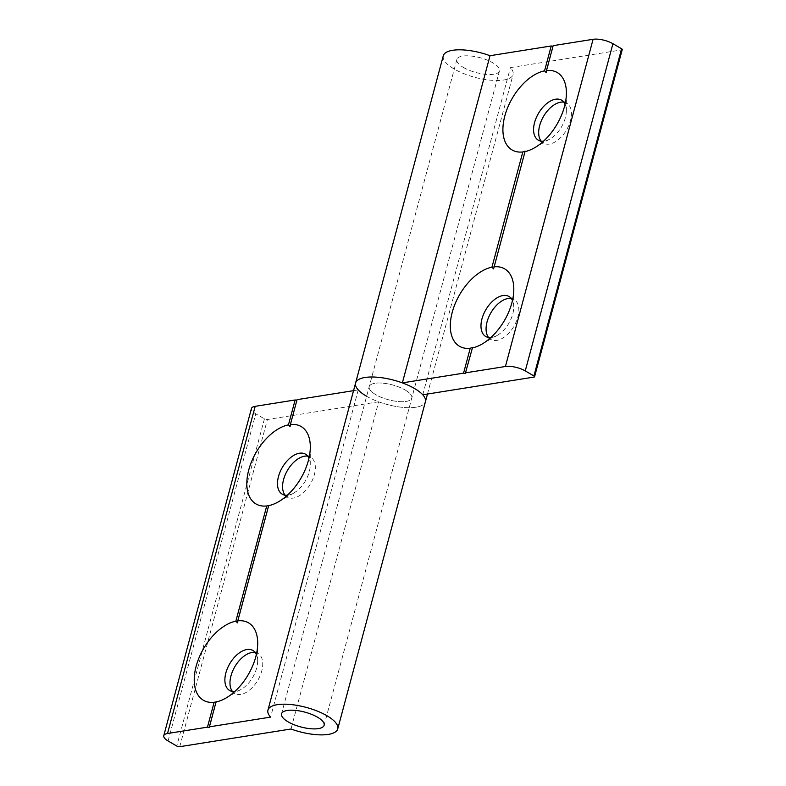 <?xml version="1.0" encoding="UTF-8"?>
<svg xmlns="http://www.w3.org/2000/svg" width="786" height="786" viewBox="0 0 786 786"><rect width="100%" height="100%" fill="white"/><g stroke="black" fill="none" stroke-linecap="round" stroke-linejoin="round"><path stroke-width="0.59" stroke-dasharray="3.93 2.95" d="M256.374 654.463A23.128 13.342 120.2 0 1 257.651 661.085A23.128 13.342 120.2 0 1 241.164 689.371A23.128 13.342 120.2 0 1 235.653 691.415A23.128 13.342 120.2 0 1 234.778 691.523M255.165 652.478A23.128 13.342 120.2 0 1 258.005 653.471A23.128 13.342 120.2 0 1 260.156 675.636A23.128 13.342 120.2 0 1 240.752 694.392A23.128 13.342 120.2 0 1 234.709 693.429A23.128 13.342 120.2 0 1 232.45 691.454M287.381 495.209A23.128 13.342 -59.8 0 0 288.256 495.101A23.128 13.342 -59.8 0 0 293.767 493.058A23.128 13.342 -59.8 0 0 310.254 464.772A23.128 13.342 -59.8 0 0 308.977 458.15M285.053 495.141A23.128 13.342 -59.8 0 0 287.312 497.116A23.128 13.342 -59.8 0 0 293.355 498.078A23.128 13.342 -59.8 0 0 312.759 479.322A23.128 13.342 -59.8 0 0 310.608 457.157A23.128 13.342 -59.8 0 0 307.768 456.165M405.183 390.013A22.047 7.683 15 0 1 411.805 398.05A22.047 7.683 15 0 1 398.06 401.518A22.047 7.683 15 0 1 375.836 394.69A22.047 7.683 15 0 1 369.214 386.643A22.047 7.683 15 0 1 382.959 383.175A22.047 7.683 15 0 1 405.183 390.013A22.047 7.683 -165 0 0 382.959 383.175A22.047 7.683 -165 0 0 369.214 386.643A22.047 7.683 -165 0 0 375.836 394.69A22.047 7.683 -165 0 0 398.06 401.518A22.047 7.683 -165 0 0 411.805 398.05A22.047 7.683 -165 0 0 405.183 390.013M366.453 396.183A36.136 12.596 -165 0 0 402.884 407.384A36.136 12.596 -165 0 0 425.413 401.705A36.136 12.596 15 0 1 378.656 401.803L290.987 728.995M269.058 505.103L237.5 622.895M296.872 400.349L290.103 426.582M297.118 400.398L297.059 399.652M378.656 401.803L267.407 419.508A2.171 0.757 15 0 1 264.44 418.85L255.764 413.8A14.453 5.04 15 0 1 251.432 408.524M353.543 390.662L358.259 389.915A36.136 12.596 15 0 1 355.596 382.998M216.455 701.417L209.449 727.59M358.259 389.915L270.59 717.107M565.075 104.155A23.128 13.342 120.2 0 1 566.352 110.777A23.128 13.342 120.2 0 1 549.866 139.053A23.128 13.342 120.2 0 1 544.344 141.107A23.128 13.342 120.2 0 1 543.47 141.215M563.867 102.16A23.128 13.342 120.2 0 1 566.706 103.153A23.128 13.342 120.2 0 1 568.858 125.328A23.128 13.342 120.2 0 1 549.443 144.074A23.128 13.342 120.2 0 1 543.411 143.121A23.128 13.342 120.2 0 1 541.151 141.136M490.877 337.528A23.128 13.342 -59.8 0 0 491.741 337.42A23.128 13.342 -59.8 0 0 497.263 335.367A23.128 13.342 -59.8 0 0 513.749 307.09A23.128 13.342 -59.8 0 0 512.472 300.468M488.548 337.449A23.128 13.342 -59.8 0 0 490.808 339.434A23.128 13.342 -59.8 0 0 496.85 340.387A23.128 13.342 -59.8 0 0 516.255 321.641A23.128 13.342 -59.8 0 0 514.103 299.466A23.128 13.342 -59.8 0 0 511.264 298.474M463.504 67.498A22.047 7.683 -165 0 0 485.728 74.336A22.047 7.683 -165 0 0 499.474 70.868A22.047 7.683 -165 0 0 492.851 62.821A22.047 7.683 -165 0 0 470.627 55.983A22.047 7.683 -165 0 0 456.882 59.451A22.047 7.683 -165 0 0 463.504 67.498M443.275 55.806A36.136 12.596 -165 0 0 454.121 68.991A36.136 12.596 -165 0 0 490.552 80.201A36.136 12.596 -165 0 0 513.091 74.513A36.136 12.596 -165 0 0 510.428 67.596L621.677 49.891L534.008 377.074M422.76 394.788L510.428 67.596M493.598 268.891L525.156 151.109M465.538 373.596L472.553 347.422M622.237 49.557A2.171 0.757 15 0 1 621.677 49.891M553.157 45.657L552.971 46.354M546.201 72.577L553.216 46.403M264.44 418.85L176.771 746.042M168.096 740.982L255.764 413.8M179.739 746.7L267.407 419.508M234.709 693.429L229.61 690.462M310.608 457.157L305.508 454.18M310.254 464.772L310.313 447.047M293.767 493.058L278.382 501.841M499.474 70.868L324.137 725.242M456.882 59.451L281.545 713.835M287.312 497.116L282.213 494.148M257.651 661.085L257.71 643.361M241.164 689.371L225.779 698.155M258.005 653.471L252.905 650.494M566.706 103.153L561.607 100.186M566.352 110.777L566.411 93.053M549.866 139.053L534.47 147.847M490.808 339.434L485.709 336.467M427.476 394.032L513.091 74.513M513.749 307.09L513.808 289.366M497.263 335.367L481.877 344.16M514.103 299.466L509.004 296.499M543.411 143.121L538.312 140.154"/><path stroke-width="1.18" d="M234.778 691.523A23.128 13.342 120.2 0 1 229.61 690.462A23.128 13.342 120.2 0 1 227.459 668.287A23.128 13.342 120.2 0 1 246.873 649.541A23.128 13.342 120.2 0 1 252.905 650.494A23.128 13.342 120.2 0 1 256.374 654.463M232.45 691.454A23.128 13.342 120.2 0 1 233.629 668.945A23.128 13.342 120.2 0 1 251.972 652.508A23.128 13.342 120.2 0 1 255.165 652.478M216.052 701.957L214.136 702.262A44.812 25.859 120.2 0 1 196.127 666.312A44.812 25.859 120.2 0 1 235.859 621.166L237.5 622.895L237.785 620.852A44.812 25.859 120.2 0 1 257.71 643.361A44.812 25.859 120.2 0 1 225.779 698.155A44.812 25.859 120.2 0 1 216.052 701.957L209.39 726.844L270.59 717.107A36.136 12.596 15 0 1 267.928 710.18A36.136 12.596 15 0 1 290.466 704.502A36.136 12.596 15 0 1 326.897 715.712A36.136 12.596 15 0 1 337.744 728.887A36.136 12.596 15 0 1 290.987 728.995L179.739 746.7A2.171 0.757 -165 0 1 176.771 746.042L168.096 740.982A14.453 5.04 -165 0 1 163.763 735.716A14.453 5.04 -165 0 1 167.526 733.505L207.465 727.148L209.449 727.59L209.39 726.844M308.977 458.15A23.128 13.342 -59.8 0 0 305.508 454.18A23.128 13.342 -59.8 0 0 299.476 453.227A23.128 13.342 -59.8 0 0 280.062 471.973A23.128 13.342 -59.8 0 0 282.213 494.148A23.128 13.342 -59.8 0 0 287.381 495.209M307.768 456.165A23.128 13.342 -59.8 0 0 304.575 456.194A23.128 13.342 -59.8 0 0 286.232 472.632A23.128 13.342 -59.8 0 0 285.053 495.141M163.763 735.716L251.432 408.524A14.453 5.04 15 0 1 255.195 406.323L295.133 399.966L288.462 424.853L290.103 426.582L290.388 424.538A44.812 25.859 120.2 0 1 310.313 447.047A44.812 25.859 120.2 0 1 278.382 501.841A44.812 25.859 120.2 0 1 268.655 505.644L266.729 505.948L235.859 621.166M317.515 717.205A22.047 7.683 15 0 1 324.137 725.242A22.047 7.683 15 0 1 310.382 728.71A22.047 7.683 15 0 1 288.157 721.872A22.047 7.683 15 0 1 281.545 713.835A22.047 7.683 15 0 1 295.29 710.367A22.047 7.683 15 0 1 317.515 717.205M414.566 388.52A36.136 12.596 15 0 1 425.413 401.705A36.136 12.596 -165 0 0 422.76 394.788L534.008 377.074A2.171 0.757 -165 0 0 534.568 376.749A2.171 0.757 -165 0 0 533.92 375.954L525.254 370.904A14.453 5.04 -165 0 0 505.427 366.492L465.489 372.849L472.553 347.422L470.225 348.267A44.812 25.859 120.2 0 1 452.225 312.307A44.812 25.859 120.2 0 1 491.957 267.161L493.598 268.891L525.156 151.109L522.828 151.953A44.812 25.859 120.2 0 1 504.818 115.994A44.812 25.859 120.2 0 1 544.56 70.848L551.232 45.961L490.032 55.708A36.136 12.596 -165 0 0 443.275 55.806L355.596 382.998A36.136 12.596 15 0 1 378.135 377.309A36.136 12.596 15 0 1 414.566 388.52M268.655 505.644L237.785 620.852M295.133 399.966L296.872 400.349M353.543 390.662L297.059 399.652L290.388 424.538M214.136 702.262L207.465 727.148M288.462 424.853A44.812 25.859 -59.8 0 0 248.73 469.999A44.812 25.859 -59.8 0 0 266.729 505.948M543.47 141.215A23.128 13.342 120.2 0 1 538.312 140.154A23.128 13.342 120.2 0 1 536.16 117.979A23.128 13.342 120.2 0 1 555.564 99.223A23.128 13.342 120.2 0 1 561.607 100.186A23.128 13.342 120.2 0 1 565.075 104.155M541.151 141.136A23.128 13.342 120.2 0 1 542.33 118.627A23.128 13.342 120.2 0 1 560.673 102.2A23.128 13.342 120.2 0 1 563.867 102.16M544.56 70.848L546.201 72.577L546.486 70.543A44.812 25.859 120.2 0 1 566.411 93.053A44.812 25.859 120.2 0 1 534.47 147.847A44.812 25.859 120.2 0 1 524.753 151.649M512.472 300.468A23.128 13.342 -59.8 0 0 509.004 296.499A23.128 13.342 -59.8 0 0 502.971 295.536A23.128 13.342 -59.8 0 0 483.557 314.292A23.128 13.342 -59.8 0 0 485.709 336.467A23.128 13.342 -59.8 0 0 490.877 337.528M511.264 298.474A23.128 13.342 -59.8 0 0 508.07 298.513A23.128 13.342 -59.8 0 0 489.727 314.94A23.128 13.342 -59.8 0 0 488.548 337.449M491.957 267.161L522.828 151.953M465.489 372.849L465.538 373.596L463.563 373.154L470.225 348.267M463.563 373.154L402.363 382.89A36.136 12.596 -165 0 0 355.596 382.998A36.136 12.596 -165 0 0 366.453 396.183M533.92 375.954L621.588 48.761L612.923 43.711L525.254 370.904M621.588 48.761A2.171 0.757 15 0 1 622.237 49.557L534.568 376.749M552.971 46.354L551.232 45.961M505.427 366.492L593.096 39.3L553.157 45.657L546.486 70.543M593.096 39.3A14.453 5.04 15 0 1 612.923 43.711M472.15 347.962A44.812 25.859 -59.8 0 0 481.877 344.16A44.812 25.859 -59.8 0 0 513.808 289.366A44.812 25.859 -59.8 0 0 493.883 266.857M402.363 382.89L490.032 55.708M255.195 406.323L167.526 733.505M427.476 394.032L337.744 728.887M355.596 382.998L267.928 710.18"/></g></svg>
